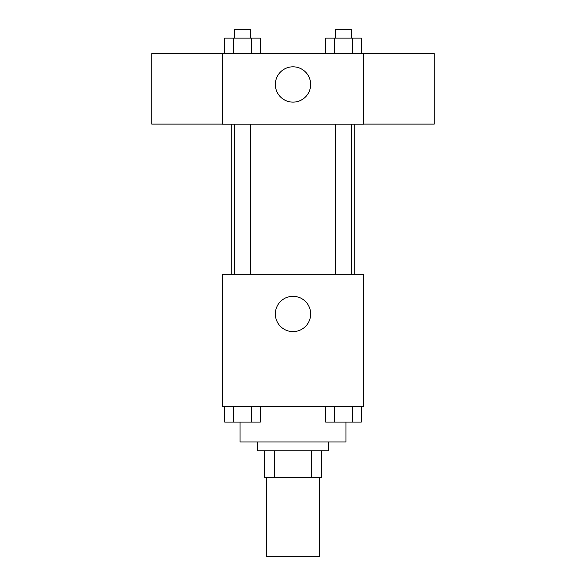 <?xml version="1.0" encoding="UTF-8"?>
<svg xmlns="http://www.w3.org/2000/svg" width="586" height="586" viewBox="0 0 586 586"><rect width="100%" height="100%" fill="white"/><g stroke="black" fill="none" stroke-linecap="round" stroke-linejoin="round"><path stroke-width="0.88" d="M266.52 477.26L266.52 556.7L319.48 556.7L319.48 477.26M311.576 450.781L311.576 477.26L264.315 477.26L264.315 450.781M311.576 477.26L321.685 477.26L321.685 450.781L321.685 477.26M328.307 441.954L328.307 450.781L257.694 450.781L257.694 441.954M274.424 450.781L274.424 477.26M240.04 422.162L240.04 441.954L345.96 441.954L345.96 422.162M363.613 406.647L222.387 406.647L222.387 274.241L363.613 274.241L363.613 406.647M310.653 313.964A17.653 17.653 0 0 1 284.173 329.251A17.653 17.653 0 0 1 284.173 298.677A17.653 17.653 0 0 1 310.653 313.964M354.786 124.188L354.786 274.241M335.544 274.241L335.544 124.188M250.456 124.188L250.456 274.241M363.613 124.188L222.387 124.188L222.387 53.575L363.613 53.575L363.613 124.188M310.653 84.465A17.653 17.653 0 0 1 284.173 99.759A17.653 17.653 0 0 1 284.173 69.177A17.653 17.653 0 0 1 310.653 84.465M363.613 124.115L434.226 124.115L434.226 53.641L363.613 53.641M222.387 53.641L151.774 53.641L151.774 124.115L222.387 124.115M361.328 53.575L361.328 38.127L325.655 38.127L325.655 53.575M352.406 38.127L352.406 53.575M334.569 38.127L334.569 53.575M335.544 38.127L335.544 29.3L351.432 29.3L351.432 38.127M260.345 53.575L260.345 38.127L224.672 38.127L224.672 53.575M251.431 38.127L251.431 53.575M233.594 38.127L233.594 53.575M234.568 38.127L234.568 29.3L250.456 29.3L250.456 38.127M361.328 406.647L361.328 422.088L325.655 422.088L325.655 406.647M352.406 406.647L352.406 422.088M334.569 406.647L334.569 422.088M351.432 422.088L335.544 422.088M260.345 406.647L260.345 422.088L224.672 422.088L224.672 406.647M251.431 406.647L251.431 422.088M233.594 406.647L233.594 422.088M250.456 422.088L234.568 422.088M231.214 124.188L231.214 274.241M351.432 274.241L351.432 124.188M234.568 124.188L234.568 274.241"/></g></svg>
